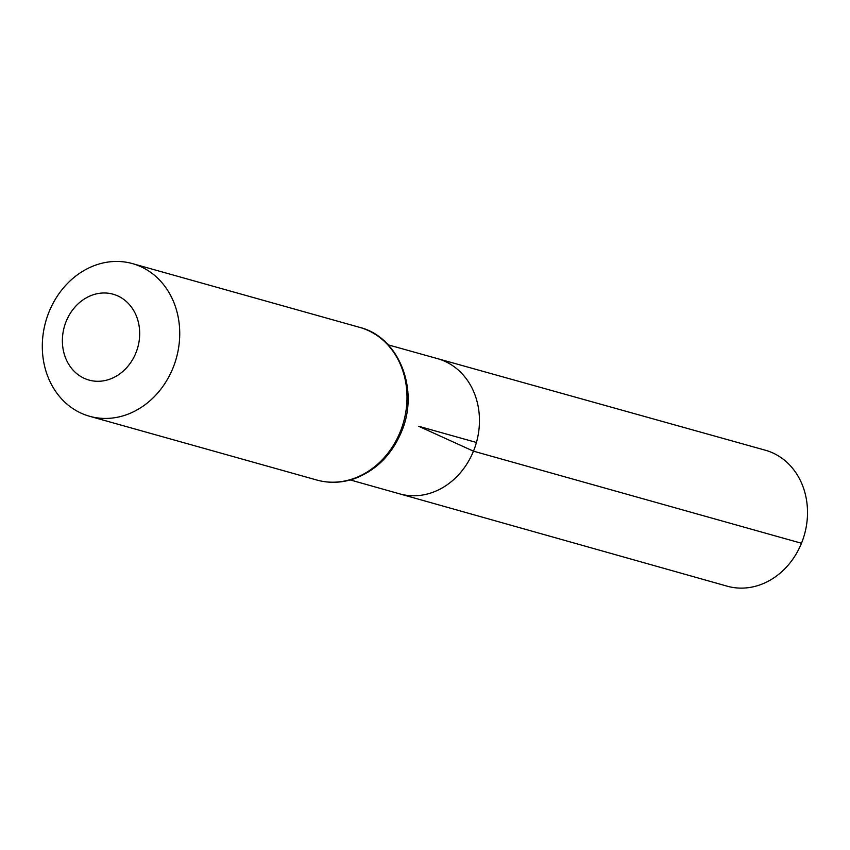 <?xml version="1.0" encoding="UTF-8"?>
<svg xmlns="http://www.w3.org/2000/svg" width="850" height="850" viewBox="0 0 850 850"><rect width="100%" height="100%" fill="white"/><g stroke="black" fill="none" stroke-linecap="round" stroke-linejoin="round"><path stroke-width="1.27" d="M388.195 344.856L437.516 358.636A70.221 60.063 105.7 0 1 473.461 451.169A70.221 60.063 105.7 0 1 399.574 493.839L727.175 586.181A70.614 60.393 105.7 0 0 801.476 543.267A70.614 60.393 105.7 0 0 765.329 450.213L437.516 358.636A70.221 60.063 105.7 0 1 473.461 451.169A70.221 60.063 105.7 0 1 399.574 493.839L350.285 479.953M135.873 352.962A44.593 38.144 105.7 0 1 69.116 364.926A44.593 38.144 105.7 0 1 98.111 293.526A44.593 38.144 105.7 0 1 135.873 352.962M172.954 368.071A79.284 67.819 105.7 0 1 89.601 416.277A79.284 67.819 105.7 0 1 45.73 321.619A79.284 67.819 105.7 0 1 132.441 263.606A79.284 67.819 105.7 0 1 172.954 368.071M476.436 442.478L418.604 426.254L473.461 451.169L801.476 543.267M400.223 431.842A79.284 67.819 105.7 0 1 316.869 480.048C329.545 483.512 342.306 482.959 355.151 478.401C376.306 470.188 391.712 454.729 401.381 432.013C419.709 390.192 399.224 337.131 359.709 327.377A79.284 67.819 105.7 0 1 400.223 431.842M89.601 416.277L316.869 480.048M132.441 263.606L359.709 327.377"/></g></svg>
